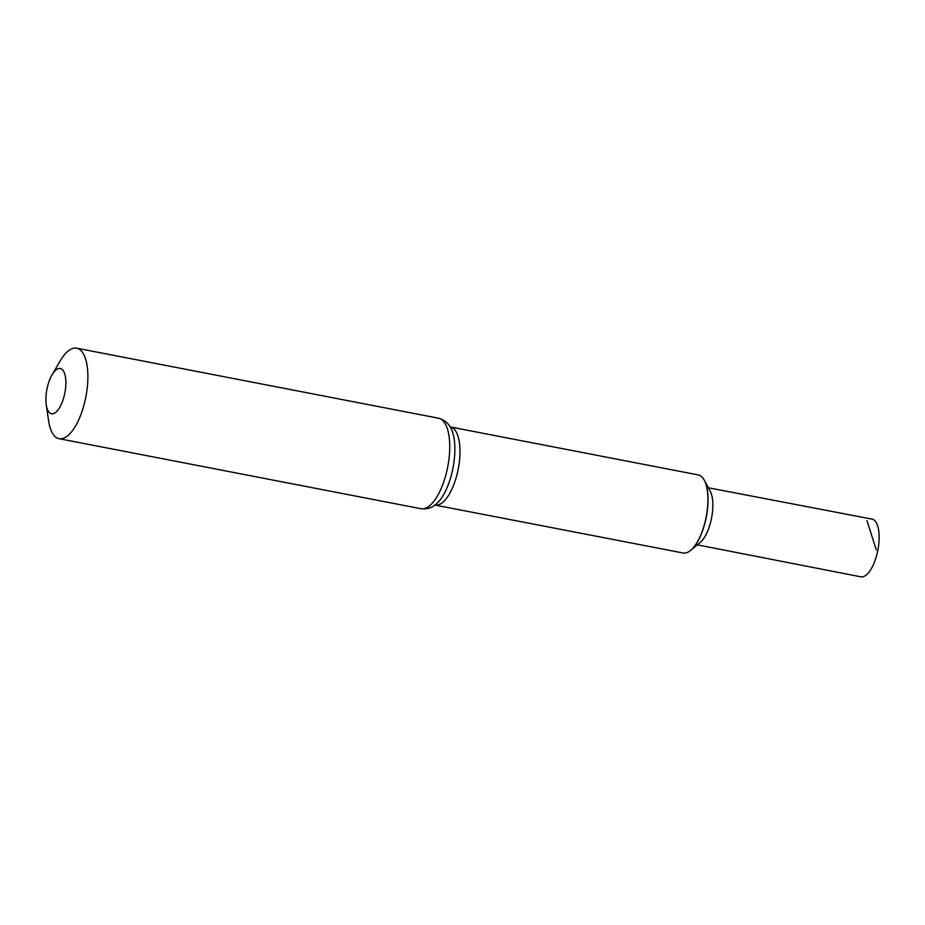 <?xml version="1.0" encoding="UTF-8"?>
<svg xmlns="http://www.w3.org/2000/svg" width="925" height="925" viewBox="0 0 925 925"><rect width="100%" height="100%" fill="white"/><g stroke="black" fill="none" stroke-linecap="round" stroke-linejoin="round"><path stroke-width="1.39" d="M435.189 505.027A39.763 15.794 101 0 0 458.245 468.987A39.763 15.794 101 0 0 450.29 426.945L698.236 474.918A39.763 15.794 101 0 1 704.249 480.156A39.763 15.794 101 0 1 706.18 516.959A39.763 15.794 101 0 1 690.651 550.387A39.763 15.794 101 0 1 683.124 553L434.623 505.004M704.318 480.283A39.497 15.69 101 0 1 704.388 480.422A39.497 15.69 101 0 1 706.318 516.982A39.497 15.69 101 0 1 690.894 550.19A39.497 15.69 101 0 1 690.767 550.294M52.043 374.845L60.206 360.877A46.1 18.303 101 0 1 68.774 350.529A46.1 18.303 101 0 1 76.636 348.182A46.1 18.303 101 0 1 85.852 396.929A46.1 18.303 101 0 1 59.119 438.704A46.1 18.303 101 0 1 48.609 420.806L46.25 404.803A23.056 9.158 101 0 1 52.043 374.845A23.056 9.158 101 0 1 56.332 369.665A23.056 9.158 101 0 1 65.86 381.528A23.056 9.158 101 0 1 57.523 410.573A23.056 9.158 101 0 1 46.25 404.803M690.894 550.19L700.213 542.432A29.057 11.539 101 0 0 711.568 518A29.057 11.539 101 0 0 710.157 491.106L704.388 480.422A39.497 15.69 101 0 1 706.318 516.982A39.497 15.69 101 0 1 690.894 550.19L690.651 550.387M708.365 487.776L871.974 519.11A29.392 11.667 101 0 1 878.75 544.27A29.392 11.667 101 0 1 865.823 575.327A29.392 11.667 101 0 1 860.805 576.818L697.311 544.848M866.968 520.602L876.287 549.878M451.319 429.073A42.932 17.055 101 0 1 452.984 467.969A42.932 17.055 101 0 1 436.935 503.431C435.744 504.46 430.877 509.779 420.979 508.727A46.1 18.303 101 0 0 447.712 466.952A46.1 18.303 101 0 0 438.496 418.204C448.07 420.933 450.602 427.674 451.319 429.073M59.119 438.704L420.979 508.727M76.636 348.182L438.496 418.204"/></g></svg>
